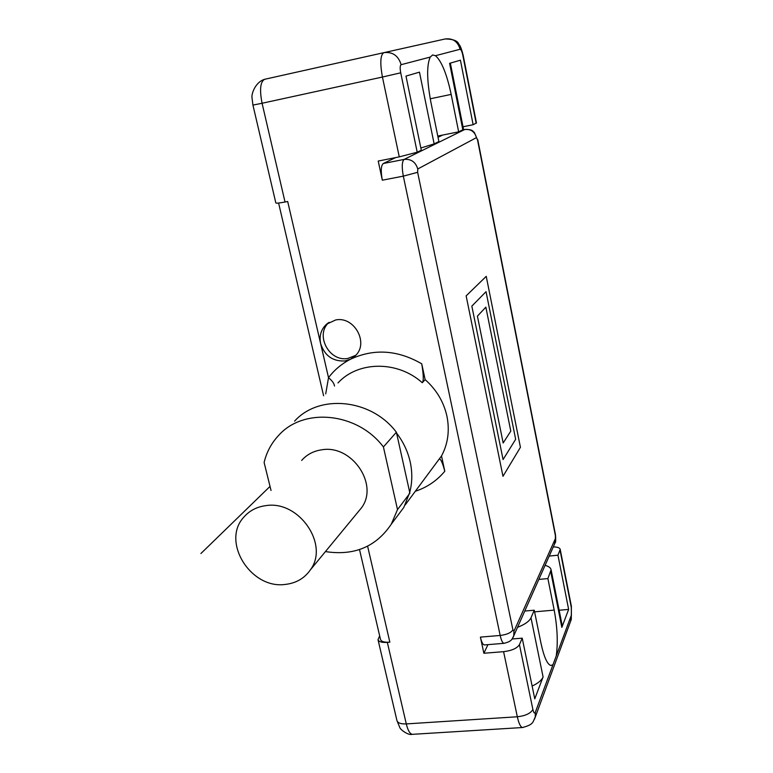 <?xml version="1.0" encoding="UTF-8"?>
<svg xmlns="http://www.w3.org/2000/svg" width="773" height="773" viewBox="0 0 773 773"><rect width="100%" height="100%" fill="white"/><g stroke="black" fill="none" stroke-linecap="round" stroke-linejoin="round"><path stroke-width="1.16" d="M441.518 455.964L438.813 459.577C440.224 457.693 442.214 461.587 444.794 471.25L441.518 455.964C447.982 443.808 449.789 430.561 446.939 416.222C443.741 401.902 436.474 389.708 425.131 379.62L421.739 363.822C397.66 349.937 373.948 348.381 350.604 359.174L355.367 355.706C369.185 343.154 354.276 315.954 335.656 319.964L326.544 324.187C321.056 329.327 319.094 335.801 320.64 343.627C324.66 355.773 332.786 361.551 345.009 360.952L350.604 359.174C341.705 363.754 334.342 369.919 328.525 377.668L325.713 393.882M437.779 136.048L458.65 131.845L451.171 94.393C446.813 74.005 441.596 61.106 435.489 55.695L432.629 54.97L430.232 57.076C426.599 65.193 426.812 80.199 430.87 102.084L438.9 141.556L434.136 143.894L419.468 72.15L405.98 76.092L421.304 150.204L417.207 152.213L399.264 156.88L382.432 77.039L262.076 103.263L285.024 202.004L287.682 201.492L328.525 377.668C332.216 380.751 334.207 383.543 334.496 386.046M399.264 156.88L378.219 161.055L382.326 180.196L403.322 176.138L500.179 635.464C501.271 640.334 502.537 642.962 503.986 643.329L504.344 643.3M367.61 546.202L389.853 642.17L387.341 642.382L406.289 723.915L517.321 716.774L503.59 651.678L483.859 653.253L480.4 637.116C481.502 641.957 482.816 644.566 484.323 644.933L484.69 644.904M389.853 642.17C384.384 642.508 381.263 641.6 380.509 639.464L359.513 549.574M379.669 635.86L378.016 639.686C378.78 641.812 381.881 642.711 387.341 642.382M483.859 653.253L487.966 644.634M395.602 157.605L383.253 163.528C380.973 165.596 380.664 171.152 382.326 180.196M438.03 137.285L442.668 135.062M285.024 202.004C279.285 203.086 276.212 203.396 275.835 202.951L252.935 105.099L252.027 97.91C251.215 94.103 255.264 82.064 264.666 79.29L264.666 79.29C260.308 81.677 259.438 89.658 262.076 103.263L252.935 105.099M476.458 122.975L473.134 124.724L463.008 126.772M458.65 131.845L462.834 129.787L449.606 63.338L460.418 60.178L473.134 124.724M463.491 129.217L462.834 129.787M434.136 143.894L420.85 148.01M329.095 322.341C314.601 334.593 329.163 362.266 347.947 358.421L355.715 355.348M421.739 363.822C423.585 374.828 423.768 381.128 422.271 382.722C397.544 360.469 358.083 360.962 337.975 382.935M425.131 379.62L422.271 382.722M396.762 516.847L403.835 507.388L409.729 492.391C412.309 482.594 412.463 472.458 410.212 462.003C407.864 451.548 403.322 441.905 396.568 433.064L396.385 432.242C371.311 398.762 319.181 393.679 294.61 421.13M409.912 493.193L397.506 509.6L383.418 446.949C357.532 412.473 303.934 407.1 278.802 435.228C271.516 442.929 266.627 452.012 264.115 462.486L271.033 490.469M409.729 492.391L396.568 433.064M396.385 432.242L383.418 446.949M325.443 551.584C354.082 555.99 376.036 546.849 391.302 524.152L397.506 509.6M357.706 512.422L361.522 507.784C379.118 484.458 351.783 444.359 321.723 449.809C313.538 450.988 306.852 454.534 301.654 460.447M265.825 505.639C256.839 506.827 249.534 510.634 243.91 517.05C220.856 541.458 250.81 589.548 285.421 584.407C296.165 583.161 304.504 578.301 310.417 569.817C329.491 544.501 298.832 500.034 265.825 505.639M559.14 610.255L568.638 609.414L557.951 555.198L560.212 549.39C559.797 547.786 557.488 546.955 553.284 546.917M557.951 555.198L549.207 556.077M503.59 651.678C511.794 650.663 517.069 648.315 519.437 644.634L522.219 638.16L512.026 639M517.524 627.328C524.819 624.497 529.302 621.318 530.993 617.801L543.081 676.926L534.771 698.86L522.219 638.16M543.081 676.926C541.709 680.25 538.066 683.293 532.124 686.057M530.993 617.801L534.259 610.206L540.965 643.146C543.97 657.04 547.294 664.49 550.946 665.505L552.995 664.693L556.222 656.006C558.077 642.817 557.401 627.521 554.193 610.11L547.893 578.562L551.101 569.827C550.753 567.797 548.743 566.309 545.081 565.363M524.77 611.047L534.259 610.206M538.829 579.431L547.893 578.562M568.638 609.414L561.836 627.376L550.782 571.836M562.029 624.787L561.836 627.376M200.922 553.516L270.028 486.41M520.422 447.316L486.236 276.357L466.138 295.875L502.981 476.303L520.422 447.316M486.043 291.672L515.659 439.306L503.078 459.549L471.839 306.118L486.043 291.672M510.789 431.121L485.85 307.161L477.414 316.138L503.165 442.987L510.789 431.121M415.459 491.232C427.169 487.309 436.948 480.651 444.794 471.25M480.4 637.116L500.179 635.464C506.75 634.643 510.992 632.778 512.914 629.879L513.958 631.203L513.726 635.879L512.972 637.551M405.274 504.827L438.813 459.577M513.958 631.203L555.41 538.539L555.372 535.496L477.511 139.836L476.468 137.613L417.768 168.978L417.633 172.311L512.914 629.879M417.633 172.311L403.322 176.138C401.68 167.045 401.941 161.47 404.105 159.412C411.043 158.784 415.603 161.972 417.768 168.978M383.253 163.528L404.105 159.412L464.795 129.478L462.563 129.922M462.65 129.883L464.795 129.478C470.786 128.907 474.68 131.613 476.468 137.613M477.511 139.836L474.245 132.299C472.235 131.246 473.636 129.516 464.998 129.41M555.372 535.496L555.468 534.655M555.41 538.539L554.55 544.066M417.207 152.213L400.723 72.807C399.892 68.159 400.028 65.454 401.129 64.681L430.232 57.076M401.129 64.681C398.366 55.675 392.597 51.656 383.843 52.641L383.843 52.641C380.364 54.873 379.891 63.009 382.432 77.039L400.723 72.807M462.834 55.366L463.162 55.26C461.607 49.018 460.167 45.346 458.814 44.245C457.867 40.892 453.336 39.123 445.248 38.95L264.666 79.29L445.248 38.95C452.852 38.08 457.8 41.52 460.109 49.259C461.066 49.424 461.974 51.462 462.834 55.366L476.168 123.236M435.489 55.695L460.109 49.259M451.171 94.393L430.232 98.789M560.067 550.289L571.266 607.317L571.411 615.057L556.222 656.006M571.353 606.148L571.266 607.317M570.696 621.057L571.411 615.057M522.992 727.499L412.26 734.34C409.874 733.838 407.883 730.359 406.289 723.915C400.878 724.117 397.776 723.016 396.955 720.6L399.854 727.654C400.143 729.277 407.893 735.558 412.26 734.34L412.946 734.292M534.51 719.112L535.235 717.199C532.5 722.05 534.317 724.34 522.432 727.538C520.5 726.987 518.799 723.402 517.321 716.774C525.437 715.856 530.626 713.421 532.887 709.459L519.437 644.634M560.212 549.39L571.392 606.341L571.286 619.453L535.235 717.199L535.341 712.271C534.539 713.856 533.728 712.919 532.887 709.459M552.995 664.693L535.341 712.271M534.597 611.839L554.193 610.11M484.323 644.933L503.986 643.329C512.818 641.184 512.055 638.459 513.726 635.879L555.169 542.675C555.758 542.675 555.864 540.056 555.487 534.79L477.743 139.633M463.162 55.26L476.468 123.013M463.51 129.284L450.35 63.125M278.599 203.028L323.607 395.766M328.515 322.708L326.544 324.187M403.835 507.388L391.302 524.152M361.522 507.784L310.417 569.817M378.016 639.686L396.955 720.6M562.116 625.202L551.101 569.827"/></g></svg>
